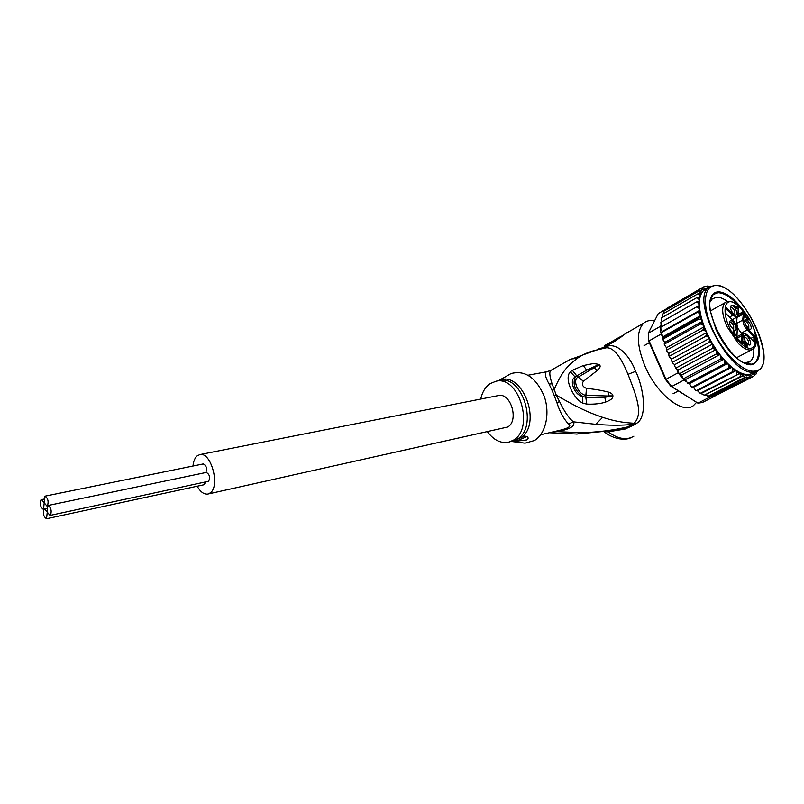 <?xml version="1.0" encoding="UTF-8"?>
<svg xmlns="http://www.w3.org/2000/svg" width="804" height="804" viewBox="0 0 804 804"><rect width="100%" height="100%" fill="white"/><g stroke="black" fill="none" stroke-linecap="round" stroke-linejoin="round"><path stroke-width="1.21" d="M47.476 505.796C48.803 501.415 47.969 498.209 44.964 496.168L44.21 502.832L46.954 506.078L47.476 505.796L47.255 512.148L50.029 515.424L50.541 515.153C51.868 510.771 51.024 507.555 48.009 505.505L47.476 505.796M44.964 496.168L203.251 463.938C206.347 465.456 207.211 468.32 205.864 472.521M44.21 502.832L41.506 499.596L40.974 499.887C39.677 504.249 40.522 507.435 43.486 509.455L44.21 502.832M48.009 505.505L206.246 472.44C209.522 474.209 210.326 477.144 208.678 481.244L50.029 515.424M205.633 482.038L204.095 484.732L46.542 518.751L47.255 512.148L44.521 508.892L43.999 509.173C42.702 513.535 43.547 516.731 46.542 518.751M498.148 395.618L498.4 395.568C510.821 392.372 519.253 420.773 507.686 427.024L208.035 494.018M197.171 486.229C200.457 491.958 204.005 494.56 207.834 494.068L210.236 492.922C220.477 486.189 211.01 451.456 199.834 454.592L197.101 455.908C194.839 457.938 193.462 461.315 192.98 466.029M736.092 317.61L742.956 314.233L743.901 314.454L744.373 313.208L743.429 313.108L743.479 311.972L744.424 312.083L743.298 311.741C734.233 299.52 725.861 293.169 718.163 292.696L713.178 294.545L709.972 300.927M736.977 317.52L736.685 323.409L737.891 328.374L741.991 334.052M734.776 314.404L734.776 314.404C735.338 311.188 733.992 308.666 730.756 306.837L730.243 307.038M735.871 315.027C739.188 315.098 734.494 304.837 731.379 305.178L730.243 307.068C730.806 310.505 732.394 313.088 734.987 314.816L735.871 315.027M745.489 324.746L744.625 321.489C745.499 318.555 747.418 319.54 750.383 324.444C751.8 328.183 751.428 329.801 749.288 329.288L745.489 324.746M749.589 345.047L748.574 344.815C745.991 343.006 744.454 340.393 743.941 336.976L745.047 335.107C748.122 334.635 752.866 344.996 749.589 345.047M730.243 325.67L729.379 322.494C730.253 319.319 732.243 320.273 735.338 325.359C736.776 329.208 736.363 330.846 734.092 330.273L730.243 325.67M733.74 305.218L736.796 307.811L736.283 306.786L737.399 308.927L733.74 305.218M745.127 314.645L747.258 319.319L747.81 319.459L747.81 317.54L748.021 320.183L746.936 319.409L745.107 315.289L744.625 317.148L744.725 314.877M743.861 343.821L743.539 341.831L744.454 341.529L744.192 343.881L744.976 344.584L745.268 343.73L746.554 346.072L746.413 343.569L747.107 346.454L743.861 343.821M736.082 335.248L733.911 333.6L733.861 334.444L732.313 332.012L733.459 332.625L733.56 330.615L735.73 335.429M753.78 341.569L753.951 336.786L754.926 336.454L747.76 329.228L743.64 320.243L743.901 314.454M747.76 329.228L747.187 329.962L753.951 336.786L750.735 338.504M742.012 343.047L742.605 343.63L742.956 335.7L741.991 335.59L742.755 333.64L737.107 336.685M738.092 314.696L738.253 308.726L737.971 314.495C737.569 317.027 736.042 317.108 733.379 314.716L726.052 307.319L725.69 313.409L733.047 320.816L737.208 329.931L736.816 337.851L742.605 343.63M725.821 313.429L726.052 307.319M738.052 306.837L738.343 308.826M743.479 311.972L738.102 314.384M726.404 301.882L725.118 302.676C728.323 300.314 732.534 301.128 737.73 305.098L738.002 305.55C720.022 290.254 720.977 324.203 739.63 342.072C758.021 361.137 761.81 332.766 744.424 312.083L744.373 313.208M754.132 342.022L754.705 342.604L754.926 336.454M744.625 321.51L744.635 321.499C745.901 321.077 747.278 322.263 748.775 325.067L748.825 329.007M743.941 336.946L744.424 336.755C747.7 338.584 749.037 341.147 748.413 344.424L748.142 344.554M729.379 322.404L729.419 322.374C730.736 321.901 732.163 323.107 733.7 325.992L733.65 330.032M748.293 319.288L747.278 319.841M748.283 319.61L747.499 320.032M744.213 341.378L743.589 341.71M744.454 341.529L743.529 342.022M743.529 342.192L744.112 341.881M743.519 342.243L744.032 341.971M744.655 344.866L745.559 344.383M747.217 345.78L746.192 346.323M747.217 345.941L746.303 346.434M733.519 331.379L734.042 331.097M733.389 333.881L733.911 333.6M733.489 331.962L734.012 331.68L735.097 334.796M733.419 333.379L734.012 331.68M733.931 333.097L735.439 334.605M744.655 362.835L750.021 361.589C752.986 359.257 754.222 354.876 753.74 348.444M744.836 312.424C735.399 299.249 726.595 292.375 718.434 291.792C711.53 292.314 708.756 298.485 710.103 310.304L715.942 329.258C722.806 343.75 731.067 354.383 740.705 361.157C744.896 363.88 748.554 365.076 751.68 364.745C761.368 361.378 762.001 349.137 753.579 328.032M703.5 286.938L708.073 285.922M710.887 286.134L705.5 286.576M662.647 337.6L660.888 332.886L663.25 336.615L662.516 338.122L663.119 337.951L698.636 318.012L700.837 315.48L699.48 313.329L697.339 312.284L699.862 310.243L698.636 308.022L696.586 306.917L699.41 305.409L698.324 303.148L696.395 302.023L699.49 301.048L698.565 298.786L696.766 297.671L699.892 297.008L699.309 295.108L697.671 293.942L700.616 293.289L699.108 290.887L701.852 290.143L701.028 288.556L703.751 287.973L703.6 286.897L668.114 307.58M701.028 288.556L666.315 308.615L665.169 310.475M740.796 376.362L739.931 373.84L735.69 370.805L732.776 371.609L696.244 390.744L697.45 390.704L699.741 392.975L704.505 395.206L743.469 375.599L740.796 376.362L704.756 394.945M716.816 395.025L753.489 376.393L747.861 377.97L746.926 376.905L744.484 377.568L743.469 375.599M648.858 341.66L648.265 333.278L648.858 341.66L665.501 379.498L670.707 386.111L697.983 403.176L702.465 402.482L714.605 396.271L709.54 396.533L713.982 396.472L750.886 377.578M665.501 379.498L666.014 379.287L671.712 386.523L670.707 386.111M661.099 334.092L649.109 340.856L666.014 379.287L678.204 372.744L676.636 369.197L678.033 370.001L679.038 373.91L678.204 372.744M683.923 380.041L683.038 378.996L685.51 379.558L686.355 381.609L683.923 380.041L671.712 386.523L697.983 403.176L710.153 396.935M665.662 309.319L658.255 313.6L648.265 333.278L660.195 326.474L661.109 324.645L662.024 326.575M683.038 378.996L679.038 373.91L681.681 374.996L683.038 378.996L720.183 359.267L722.364 358.946L719.871 354.604L716.143 354.041L679.038 373.91M696.586 306.917L660.265 327.58L662.395 331.439L660.888 332.886L660.195 326.474M709.54 396.533L746.926 376.905M660.858 322.565L661.109 324.645M686.355 381.609L688.244 383.026L687.772 383.468L689.45 383.619L691.39 386.895L692.455 387.046L691.983 387.407L693.43 387.327L695.611 390.292L696.666 390.402M716.143 354.041L716.786 351.72L716.173 349.489L712.314 348.403L713.108 346.162L712.696 344.032L711.108 342.816L708.776 342.474L709.731 340.333L709.52 338.353L707.922 336.886L705.58 336.353L706.696 334.353L706.696 332.554L705.118 330.856L702.796 330.163L704.284 326.736L702.746 324.846L700.465 324.012L664.838 343.871L664.446 344.815L666.476 347.71L666.697 350.856L668.797 353.428L668.938 355.941L669.762 356.011L669.4 356.906L671.521 359.117L671.973 361.89L672.868 362.021L672.506 362.835L674.626 364.684L674.988 366.785L676.345 367.83L675.963 368.564L676.636 369.197M664.838 343.871L664.184 344.001L664.717 342.414L702.425 321.359L701.068 319.69L698.907 318.997L663.37 338.926L662.938 339.78L664.717 342.414M747.861 377.97L710.877 396.935M744.484 377.568L708.495 396.06L709.208 396.271M705.349 395.236L708.495 396.06M754.785 374.905L753.589 376.332M661.35 318.052L662.004 321.68M662.355 314.454L662.496 317.339M663.973 311.259L663.501 313.62M696.395 302.023L661.24 322.123M689.45 383.619L727.69 363.478L724.344 363.991L688.244 383.026M724.344 363.991L724.716 361.609L723.741 359.298L722.364 358.946M685.51 379.558L723.741 359.298L727.69 363.478C736.032 371.478 743.238 375.177 749.298 374.584L756.222 371.569M720.183 359.267L720.675 356.896M681.681 374.996L719.871 354.604L723.741 359.298M678.033 370.001L716.173 349.489L719.871 354.604M712.314 348.403L676.345 367.83M674.626 364.684L712.696 344.032L716.173 349.489M708.776 342.474L672.868 362.021M671.521 359.117L709.52 338.353L712.696 344.032M705.58 336.353L669.762 356.011M666.476 347.71L704.284 326.736L706.696 332.554L668.797 353.428M702.796 330.163L667.069 349.931M700.465 324.012L702.425 321.359L704.284 326.736M663.25 336.615L700.837 315.48L702.425 321.359M697.339 312.284L660.888 332.886M662.395 331.439L699.862 310.243L700.837 315.48M700.786 393.045L739.469 373.599M701.44 393.357L739.67 373.579M736.876 374.362L736.524 371.88M697.45 390.704L735.69 370.805M732.776 371.609L732.816 369.217L731.67 367.317L728.575 368.131L692.455 387.046M693.43 387.327L731.67 367.317M728.575 368.131L728.816 365.77L727.69 363.478M758.051 370.684L757.71 371.458M755.941 374.232L756.835 371.438L757.629 371.619L756.795 372.081M699.108 290.887L664.285 310.977M696.766 297.671L661.722 317.781M697.671 293.942L662.747 314.052M707.922 288.314L703.751 290.425C701.339 292.636 699.912 296.173 699.49 301.048L699.862 310.243M706.696 332.554L709.52 338.353M727.489 301.51C723.499 298.585 719.942 297.148 716.816 297.178L712.294 298.867L710.374 301.45M739.268 313.741L738.203 312.344M609.271 344.233L608.809 343.167L604.497 345.66L607.04 344.192M608.809 343.167L612.96 341.167M619.01 338.464L618.658 337.65L612.879 340.986L613.281 341.921M618.658 337.65L623.341 335.248M480.722 399.065C482.269 392.101 485.345 386.985 489.958 383.709L496.038 381.227C519.314 375.378 534.951 428.944 513.133 440.331L508.389 442.26C500.691 443.547 493.777 440.11 487.636 431.969M597.472 349.78L604.95 346.715L604.497 345.66M586.819 404.131L582.81 403.176L582.769 396.472C574.428 395.417 568.589 379.699 575.242 377.126C572.418 384.141 574.92 390.593 582.769 396.472L585.885 397.276L585.925 395.347L611.995 396.131L604.759 397.276L611.894 396.251L612.859 396.804C612.568 398.653 610.216 400.382 605.814 401.98L604.759 397.276L585.885 397.276L586.819 404.131L585.794 397.266L586.498 388.422L585.855 395.347C577.674 394.231 572.267 379.458 578.106 377.176L583.453 381.227L576.669 375.88L578.156 377.136L598.668 365.096L593.915 367.981L597.653 370.192L583.453 381.227C581.413 384.272 582.438 386.674 586.498 388.422C594.498 389.136 601.965 390.402 608.909 392.231L608.045 395.9L612.939 395.9L612.859 396.804M582.81 403.176C572.81 398.191 563.815 377.97 570.378 371.82L572.438 370.272L576.739 375.84L586.739 370.172L599.533 364.785C600.749 366.091 600.116 367.89 597.653 370.192M572.438 370.272L583.272 365.549L586.739 370.172L599.03 364.393L599.533 364.785M570.378 371.82L575.242 377.126L576.669 375.88L572.368 370.312M515.947 441.255L516.811 439.476L524.248 436.17C526.821 436.21 528.107 436.914 528.127 438.28L526.781 439.929L515.947 441.255L526.901 436.592M508.781 442.17L517.083 439.306C538.59 427.557 522.861 374.714 499.746 380.533L499.314 380.563M499.837 380.161L503.254 377.92L498.52 380.764M586.89 404.131C594.829 404.372 601.131 403.648 605.814 401.98M608.909 392.231C611.512 393.226 612.849 394.452 612.939 395.9M583.272 365.549L593.493 363.508L599.03 364.393M520.942 442.692L525.072 443.165L534.379 440.552C545.735 433.899 550.378 413.497 544.167 396.141C535.977 377.428 524.911 369.91 510.982 373.579L506.48 376.192M528.107 375.227L546.539 371.78C544.409 373.026 545.263 377.116 549.092 384.051L552.006 390.272L554.006 389.779C562.257 371.096 567.383 365.971 577.282 358.363C582.036 354.986 587.463 352.443 593.573 350.745L606.025 347.841C613.171 347.016 620.507 355.85 628.024 374.342C636.014 395.126 643.672 413.769 634.135 423.246C621.984 422.562 613.733 420.914 602.618 417.336C586.719 411.97 576.197 406.653 556.278 395.186L552.107 383.83C549.624 376.413 549.172 371.961 550.74 370.463L546.539 371.78L550.74 370.463L570.971 359.006L577.282 358.363M568.508 424.02C563.594 418.743 559.745 411.688 556.981 402.844L554.257 395.648L556.278 395.186L559.544 401.538C564.468 411.748 569.101 418.512 573.433 421.819L595.794 424.321C609.342 425.477 621.542 425.507 632.406 424.422L627.311 427.004C612.296 430.431 596.859 432.321 581.011 432.683L557.001 431.658C570.106 429.276 575.584 425.999 573.433 421.819L568.508 424.02C571.684 425.959 569.001 427.999 560.448 430.15L540.63 434.763M636.567 423.346L634.135 423.246L632.406 424.422L634.135 424.924L636.567 423.346C647.974 417.075 643.491 386.905 635.622 371.327C628.999 353.67 614.618 340.192 604.025 347.931L603.583 348.373M633.833 436.21L633.884 436.18C626.678 440.532 618.085 439.084 608.115 431.838L625.12 429.034L634.135 424.924M629.029 427.497L627.311 427.004L612.196 430.602L576.287 434.07M625.743 333.429L616.859 339.861M619.361 338.343L625.221 333.821L643.652 323.188C646.516 320.746 650.155 319.972 654.556 320.886M696.475 402.442L693.349 405.688C682.485 414.502 656.657 393.93 644.979 366.172C636.698 345.479 636.245 331.158 643.652 323.188M604.025 347.931L602.749 348.554M596.407 350.031L568.498 360.192M557.031 430.944L557.001 431.658L552.559 431.989M625.12 429.034L623.944 428.21L612.196 430.602M604.487 431.808L608.115 431.838L608.065 431.276M744.886 363.458L751.408 364.142C732.343 368.554 698.103 304.816 713.721 294.244L718.706 292.385C726.414 292.877 734.796 299.249 743.861 311.51M754.403 363.076L750.846 364.433L754.403 363.076C759.368 358.695 759.88 349.921 755.951 336.775M754.835 331.75C760.473 347.207 760.514 357.559 754.956 362.785M710.555 310.857L725.118 302.676C721.369 306.847 721.952 314.756 726.866 326.414L738.464 343.569C744.655 349.499 749.509 351.328 753.016 349.057C760.001 344.695 754.855 324.675 744.414 311.872M743.64 320.243L742.695 320.133L743.911 325.107L747.187 329.962L741.157 333.218M742.956 335.7C743.348 333.107 744.866 332.997 747.509 335.358L754.705 342.604M738.253 308.726L737.931 306.625M736.685 323.409L742.695 320.133L743.429 313.108L737.77 316.213M741.67 342.594L741.991 335.59L737.228 338.152M747.509 335.358L747.408 335.157C745.348 333.298 743.8 332.796 742.755 333.64L743.087 333.449M737.971 314.495L737.107 317.057L732.806 315.449L726.102 308.696M733.379 314.716L729.59 317.228M737.208 329.931L736.946 337.861L742.253 343.167M742.956 311.831L738.102 314.515M715.61 285.601L715.771 285.601C742.665 283.812 781.91 369.096 754.584 371.116L754.423 371.126C743.077 372.664 723.017 352.946 712.505 329.308C701.812 305.701 703.691 285.41 715.61 285.601M703.751 290.425L708.605 287.631L715.238 285.249C740.032 283.46 778.604 358.604 758.423 370.433L754.142 372.021C731.148 377.297 689.862 300.465 708.605 287.631L711.007 286.083M701.862 290.063L709.932 286.636M756.825 371.729L750.082 376.081L739.931 373.84M663.119 337.951L663.37 338.926M698.907 318.997L698.636 318.012M698.324 303.148L698.354 301.249M726.434 363.438L724.716 361.609M718.394 353.951L716.786 351.72M714.625 348.534L713.108 346.162M711.108 342.816L709.731 340.333M707.922 336.886L706.696 334.353M705.118 330.856L704.063 328.323M702.746 324.846L701.942 322.504M701.068 319.69L700.214 316.555M699.48 313.329L699.058 311.047M698.636 308.022L698.435 305.912M735.047 370.885L732.816 369.217M730.655 367.428L728.816 365.77M698.565 298.786L698.837 297.028M699.309 295.108L699.942 293.299M700.455 292.194L701.791 290.154M516.078 440.833L511.203 441.607M499.053 380.523C520.972 369.84 542.067 420.371 522.288 437.024M554.257 395.648L552.006 390.272M556.981 402.844L559.544 401.538M595.794 424.321L602.618 417.336M635.622 371.327L628.024 374.342M597.513 349.77L601.583 348.655M598.156 349.237L600.045 348.202M601.563 348.815L602.347 348.222M616.045 340.514L601.673 348.795M601.04 348.936L619.432 338.172M629.13 331.57L626.527 332.876M549.092 384.051L552.107 383.83M581.011 432.683L577.202 434.049L549.273 432.753M43.647 499.163L41.506 499.596M46.692 508.44L44.521 508.892M498.4 395.568L199.834 454.592M673.038 393.759L678.365 390.965M644.054 345.67L649.32 342.705M742.986 314.223L736.776 317.63M736.665 317.299L732.142 319.791M725.841 313.459L732.957 320.615M737.328 330.132C736.645 325.6 735.218 322.454 733.027 320.685M736.695 357.659L751.67 349.77M747.479 335.228L754.363 342.152M687.169 382.835L687.772 383.468M675.38 367.649L675.963 368.564M671.973 361.89L672.506 362.835M668.938 355.941L669.4 356.906M666.697 350.856L666.315 349.931M664.446 344.815L664.184 344.001M662.938 339.78L662.516 338.122M699.741 392.975L700.445 393.357M695.611 390.292L696.244 390.744M691.39 386.895L691.983 387.407M707.641 396.121L708.384 396.261M704.505 395.206L703.781 394.935M750.021 361.589L748.253 362.503M498.932 380.573L496.038 381.227M511.656 441.507L525.072 443.165M528.127 438.28L527.615 437.044M503.435 377.95L510.982 373.579M604.337 431.828C608.377 435.748 622.035 442.421 631.622 437.406M713.721 294.244L713.178 294.545"/></g></svg>
